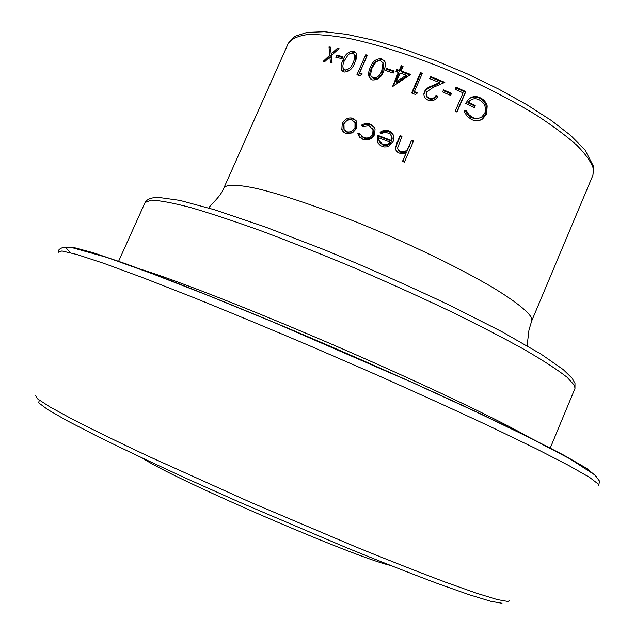 <?xml version="1.0" encoding="UTF-8"?>
<svg xmlns="http://www.w3.org/2000/svg" width="635" height="635" viewBox="0 0 635 635"><rect width="100%" height="100%" fill="white"/><g stroke="black" fill="none" stroke-linecap="round" stroke-linejoin="round"><path stroke-width="0.95" d="M468.471 102.259L475.21 105.466L474.313 107.561L465.741 103.497L467.931 99.933C471.472 96.298 475.583 95.583 480.266 97.798C483.767 99.441 486.077 102.14 487.188 105.902L486.632 113.982L482.624 118.928C479.227 121.166 475.48 121.333 471.384 119.443L466.908 116.038L464.034 111.109L466.241 110.347L468.67 114.451L472.353 117.38C475.718 118.912 478.901 118.729 481.894 116.824L484.846 113.181C486.489 107.283 484.616 102.83 479.211 99.814C475.52 98.06 472.226 98.496 469.328 101.116L467.836 102.751L469.328 101.116M457.017 112.054L455.168 111.204L463.09 92.861L455.144 89.289L456.049 87.201L465.836 91.607L457.017 112.054M443.5 89.845L451.509 93.305L450.604 95.401L442.587 91.94L443.5 89.845L442.666 91.972M423.95 95.028L423.918 93.52C423.775 96.623 425.18 98.838 428.125 100.147C432.491 101.497 435.745 100.163 437.904 96.163L436.031 95.377L435.912 96.083C434.348 98.877 432.078 99.79 429.101 98.822L426.871 97.052L426.077 94.329M423.918 93.52L424.45 91.519C425.926 88.884 428.395 87.011 431.863 85.892L439.46 82.582L429.728 78.637L430.633 76.549L430.086 78.78M436.031 95.377C434.467 98.171 432.165 99.076 429.133 98.092L427.323 96.877L426.371 95.385L426.395 92.107L433.07 87.447L444.841 82.359L430.633 76.549M420.489 72.612L422.354 73.319L414.393 91.615L417.592 92.861L415.457 94.48L411.615 92.996L420.489 72.612L420.727 73.485L412.147 93.202M396.875 69.54L399.209 70.342L401.256 65.659L403.074 66.286L401.034 70.969L410.742 74.438L392.525 86.614L398.304 72.422L395.97 71.62L396.875 69.54L397.494 70.541L396.883 71.93M386.493 68.477L394.16 71.009L393.255 73.088L385.588 70.548L386.493 68.477L387.271 69.525L386.667 70.898M383.508 71.35C381.492 77.327 377.762 80.185 372.324 79.931L369.213 77.327C368.165 74.192 368.554 70.858 370.388 67.318C372.475 61.373 376.23 58.499 381.635 58.706L384.921 61.69C385.786 64.429 385.318 67.651 383.508 71.35M365.736 54.729L367.379 55.174L359.458 73.2L362.299 74.001L360.307 75.755L356.91 74.803L365.736 54.729L366.903 55.904L358.41 75.224M354.64 62.984C352.568 68.85 349.083 71.866 344.178 72.049L341.868 70.501C340.574 67.564 340.947 64.127 342.971 60.198C345.083 54.364 348.567 51.324 353.417 51.07L355.854 52.776C357.108 55.459 356.703 58.864 354.64 62.984M329.001 46.919L330.549 47.149L331.152 53.943L337.383 48.284L339.05 48.593L331.303 55.555L332.065 62.936L330.414 62.619L329.851 56.888L324.755 61.619L323.199 61.365L329.7 55.285L329.001 46.919L330.629 48.101M336.748 55.301L342.948 56.571L342.043 58.603L335.851 57.333L336.748 55.301L338.344 56.547L337.828 57.721M400.113 135.58L401.987 136.327L397.581 148.042L398.478 150.265L400.32 151.463C403.034 152.352 405.344 151.733 407.257 149.614L411.655 140.264L413.536 141.041L404.376 162.179L402.487 161.393L406.36 152.464L403.368 153.599L400.748 153.63L397.835 152.448L395.978 150.257L395.478 148.003L396.78 143.256L400.113 135.58L400.304 136.311L396.97 143.97L395.661 148.741L395.478 148.003M377.92 135.358L391.406 140.486L391.763 136.62L389.89 133.723L385.747 132.35L383.691 132.651L381.373 133.898L380.111 132.429C382.786 130.239 385.707 129.73 388.858 130.897C391.922 132.088 393.581 134.31 393.843 137.557L393.121 141.573L389.191 145.907L386.683 146.86L384.064 146.939L380.571 145.701L378.039 143.105L377.277 141.168L377.92 135.358L378.436 136.2L377.777 141.986L378.373 143.645M357.862 133.556L359.759 133.112L360.148 134.279L363.903 137.581C367.721 138.724 370.673 137.525 372.769 133.977L373.007 129.619L369.054 125.786L362.625 126.571L361.585 125.055L364.927 123.555L369.229 123.761L372.293 125.206L374.396 127.611L375.047 129.167L374.658 134.477C371.983 139.208 368.086 140.843 362.974 139.375L358.362 135.438L357.862 133.556L358.696 134.493L360.101 134.152M346.004 133.588L342.424 130.802L341.828 129.445L342.281 123.587C344.718 119.015 348.21 117.221 352.75 118.205L356.695 121.468L356.711 128.262L352.449 132.898L346.004 133.588M341.828 129.445L342.924 130.469L343.4 124.627C345.829 120.055 349.274 118.253 353.751 119.213L356.084 120.467M342.281 123.587L343.4 124.627M352.75 118.205L353.751 119.213M344.035 132.596L342.924 130.469M345.48 131.104L347.821 132.755C351.298 133.485 353.989 132.12 355.878 128.643L355.917 123.523L354.584 121.888M355.878 128.643L354.973 127.667L354.997 122.571L351.965 120.031C348.488 119.261 345.821 120.618 343.956 124.103L344.099 129.588L346.813 131.762C350.353 132.509 353.068 131.151 354.973 127.667M347.821 132.755L346.813 131.762M361.45 136.136L364.625 138.478C368.387 139.589 371.3 138.382 373.372 134.85L373.618 130.461L372.507 128.5M363.903 137.581L364.625 138.478M372.769 133.977L373.372 134.85M362.744 126.5L362.41 126.008L364.577 124.833L368.078 124.349L370.586 124.881L374.213 127.31M361.585 125.055L362.41 126.008M369.88 123.96L370.586 124.881M359.743 137.374L358.696 134.493M380.746 133.167C383.349 131.064 386.183 130.572 389.239 131.707L393.414 135.374M388.858 130.897L389.239 131.707M377.277 141.168L377.777 141.986M391.406 140.486L391.7 141.24L378.436 136.2M391.7 141.24L392.208 138.216L391.66 136.279M379.754 142.224L383.151 145.312L387.596 145.383L390.708 143.01L390.414 142.256L378.952 137.882L378.952 140.422L382.754 144.534L387.271 144.629L390.414 142.256M383.151 145.312L382.754 144.534M387.596 145.383L387.271 144.629M402.717 161.488L406.36 152.464M395.74 149.638L395.661 148.741M401.749 136.882L400.304 136.311M397.756 149.027L400.407 152.13C403.074 152.995 405.36 152.368 407.257 150.249L411.655 140.264M400.32 151.463L400.407 152.13M407.257 149.614L407.257 150.249M413.298 141.597L411.647 140.906M342.575 57.404L338.344 56.547M331.97 62.913L331.534 58.15L329.851 56.888M330.502 57.38L331.367 56.213M329.7 55.285L331.399 56.547M331.311 55.547L331.184 53.967M331.152 53.943L332.208 54.729M337.383 48.284L338.455 49.117M341.868 70.501L343.321 71.723L342.86 65.849M342.971 60.198L344.186 61.206M350.377 53.276L354.79 52.292L355.783 52.673M353.417 51.07L354.79 52.292M355.489 60.881L355.505 55.523L354.251 54.467M344.495 69.779L346.416 71.176L349.575 70.509M352.465 53.102L350.52 53.229L348.305 54.586L344.464 60.539C342.829 63.722 342.487 66.5 343.424 68.866L345.027 69.985C348.813 69.699 351.488 67.239 353.052 62.595C354.798 59.214 355.171 56.459 354.171 54.34L352.465 53.102M346.416 71.176L345.027 69.985M359.458 73.2L361.609 74.612M370.499 78.946L370.221 78.454C369.181 75.327 369.578 71.985 371.411 68.437C373.499 62.5 377.206 59.627 382.54 59.809L384.572 60.984M370.388 67.318L371.411 68.437M381.635 58.706L382.54 59.809M372.078 77.256L374.102 78.907C378.238 78.923 381.063 76.565 382.572 71.858L383.85 63.96L382.826 62.547M380.667 60.754L378.5 60.698L376.095 61.92L372.086 67.826L370.57 74.295L370.983 75.914L373.174 77.835C377.373 77.883 380.23 75.541 381.738 70.795L383 62.913L380.667 60.754M374.102 78.907L373.174 77.835M393.859 71.691L387.271 69.525M393.351 86.058L398.875 73.406L398.304 72.422M399.209 70.342L399.788 71.326L397.494 70.541M399.788 71.326L401.828 66.651L401.256 65.659M402.773 66.985L401.828 66.651M401.034 70.969L401.574 71.945L409.98 74.946M396.272 81.875L396.819 82.836L406.654 76.144L406.209 75.208L400.121 73.049L396.272 81.875L406.209 75.208M422.053 73.993L420.727 73.485M414.393 91.615L414.615 92.448L416.941 93.353M423.982 94.329L424.521 92.297C425.99 89.67 428.434 87.797 431.856 86.662L439.356 83.328L439.46 82.582M424.45 91.519L424.521 92.297M443.913 82.756L430.705 77.359M429.133 98.092L429.101 98.822M437.578 96.782L435.912 96.083M451.509 93.305L451.167 93.932L443.293 90.535M451.167 93.932L450.548 95.377M465.836 91.607L465.296 92.162L455.763 87.868M465.296 92.162L456.763 111.935M466.241 110.347L465.59 110.815L467.154 113.824L470.908 117.419L474.996 118.729L479.584 117.983M472.353 117.38L471.567 117.777M470.027 100.449L468.701 101.584M475.21 105.466L474.456 105.902L467.836 102.751M474.456 105.902L473.837 107.339M469.067 98.798C472.376 96.607 475.845 96.425 479.481 98.234C482.925 99.846 485.18 102.521 486.259 106.259L485.664 114.308L481.624 119.301L479.83 120.285M480.266 97.798L479.481 98.234M487.188 105.902L486.259 106.259M486.632 113.982L485.664 114.308M464.129 111.331L465.59 110.815M142.653 458.232C173.164 478.885 354.266 557.26 390.207 565.356M502.007 603.25L490.903 601.329L469.297 594.765L437.348 583.454C411.21 573.635 381.167 561.824 347.226 548.021L238.538 501.785L185.46 478.044C152.106 462.724 122.857 448.881 97.711 436.507L67.445 420.902L47.712 409.591L38.56 402.741L39.402 400.256M35.258 395.176L37.655 398.923L49.974 406.956L72.628 419.33C92.766 429.641 117.626 441.769 147.193 455.708L249.69 501.92L357.394 547.561C390.668 561.07 420.005 572.595 445.413 582.152L476.393 593.161L497.276 599.575L507.976 601.48L509.691 600.48M70.207 252.643L65.794 247.523L73.088 247.333L93.178 252.714L126.397 264.009L172.061 281.122C208.121 295.251 247.912 311.436 291.433 329.668C357.854 357.87 424.537 387.556 479.893 413.512L527.995 436.745L563.872 455.208L586.51 468.257L596.424 476.464M598.091 485.886L598.368 484.14L589.605 477.401L568.904 465.566L536.051 448.699L491.736 427.292C457.017 411.028 418.767 393.605 376.984 375.023L313.126 347.25C270.32 329.025 230.108 312.325 192.5 297.132L142.994 277.757L104.092 263.446L77.002 254.532L61.92 250.952L58.277 252.293M574.58 385.469L567.031 377.214C557.633 369.872 543.536 360.728 524.732 349.774C503.357 337.923 478.33 324.985 449.651 310.967C419.425 296.624 387.921 282.392 355.148 268.256C322.477 254.572 291.417 242.205 261.953 231.164C234.204 221.17 210.241 213.249 190.063 207.383C172.482 202.811 159.536 200.398 151.225 200.144L145.09 202.486C147.002 199.168 151.432 197.469 158.377 197.39L179.84 200.39L214.503 209.756L265.001 226.87L324.818 249.952C367.697 267.716 409.242 286.107 449.453 305.125L502.007 331.764L540.949 354.06L563.308 369.626L572.127 378.246L574.985 383.31L574.969 388.509L574.58 385.469M593.4 168.751C591.264 162.155 585.788 154.361 576.977 145.375C566.253 135.827 552.553 125.643 535.884 114.84C508.389 98.1 477.345 82.471 442.754 67.953C408.162 54.213 376.96 44.379 349.147 38.457C332.2 35.465 318.111 34.211 306.872 34.687C297.458 36.116 291.251 39.029 288.266 43.418L294.886 36.346L307.03 32.401L324.437 31.75L346.797 34.361L373.459 40.164L403.408 48.982L435.292 60.452L467.566 74.033L498.642 89.067L526.986 104.791L551.315 120.467L570.651 135.406L584.906 149.781L593.788 166.886L592.915 175.252L593.4 168.751M288.266 43.418L223.933 187.857C226.56 184.182 237.641 184.436 257.167 188.619C284.98 195.255 327.398 209.875 372.959 228.83C418.592 248.118 462.717 269.804 492.808 287.552C514.025 300.434 526.963 310.539 531.058 317.04L531.662 321.024L528.979 329.962L527.114 345.742M138.525 268.597C172.101 278.614 251.96 309.713 337.804 346.861C423.648 384.008 500.983 420.934 531.273 438.547M396.78 143.256L396.97 143.97M409.297 145.701L409.289 146.336M354.298 63.73L353.052 62.595M382.572 71.858L381.738 70.795M431.863 85.892L431.856 86.662M58.269 251.341C58.364 249.682 60.269 248.285 63.976 247.158L72.168 247.658L106.831 257.405L151.003 273.233L207.431 295.18L273.336 322.159L413.464 383.024L476.56 412.067L528.717 437.277L569.889 458.803L594.876 474.98L599.48 481.06L598.789 485.243M145.09 202.486L118.547 261.422M574.969 388.509L550.18 448.199M592.915 175.252L531.662 321.024M223.933 187.857C221.012 196.12 211.288 204.168 209.217 207.304L209.026 208.097M342.424 130.802L343.519 131.842M355.917 123.523L354.997 122.571M373.618 130.461L373.007 129.619M359.188 136.398L358.362 135.438M392.208 138.216L391.914 137.493M355.505 55.523L354.171 54.34M370.221 78.454L369.213 77.327M383.85 63.96L383 62.913M481.624 119.301L482.624 118.928"/></g></svg>
